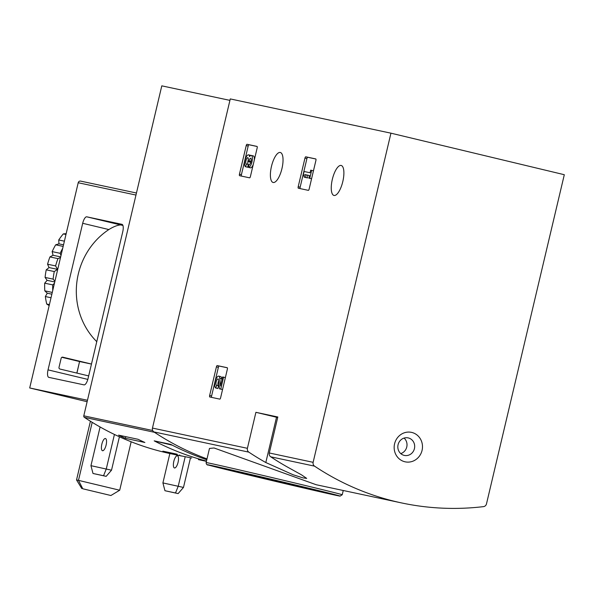 <?xml version="1.0" encoding="UTF-8"?>
<svg xmlns="http://www.w3.org/2000/svg" width="594" height="594" viewBox="0 0 594 594"><rect width="100%" height="100%" fill="white"/><g stroke="black" fill="none" stroke-linecap="round" stroke-linejoin="round"><path stroke-width="0.89" d="M298.351 188.224A1.433 0.497 103.5 0 1 298.344 188.224A1.433 0.497 103.5 0 1 298.195 186.724L304.96 158.101A1.433 0.497 103.5 0 1 305.776 156.809L315.756 158.94A1.433 0.497 103.5 0 1 315.763 158.94A1.433 0.497 103.5 0 1 315.911 160.439L309.147 189.055A1.433 0.497 103.5 0 1 308.331 190.347L298.351 188.224M255.91 412.318L247.401 448.314A3.586 3.364 102 0 0 248.827 452.138A283.316 265.711 102 0 0 265.815 462.533L293.139 474.769L303.014 477.895L306.69 478.385L301.544 474.873L287.726 467.203A283.316 265.711 -78 0 1 270.738 456.808A3.586 3.364 -78 0 1 269.312 452.984L277.821 416.988L255.91 412.318L277.695 417.537M390.941 133.175L313.135 462.325A3.586 3.364 102 0 0 314.553 466.149A283.316 265.711 102 0 0 401.566 502.925A283.316 265.711 102 0 0 483.509 506.63A3.586 3.364 102 0 0 486.493 503.861L564.3 174.71L390.941 133.175L230.272 98.923L152.458 428.081A3.586 3.364 102 0 0 153.883 431.905A283.316 265.711 102 0 0 207.002 458.902A283.316 265.711 102 0 1 154.47 432.298L84.363 417.352A283.316 265.711 102 0 0 170.782 453.734L190.978 457.877M342.805 181.564A15.422 5.353 103.5 0 1 333.977 195.448A15.422 5.353 103.5 0 1 332.373 179.202A15.422 5.353 103.5 0 1 341.164 165.459A15.422 5.353 103.5 0 1 342.805 181.564M281.95 168.592A15.422 5.353 103.5 0 1 273.121 182.477A15.422 5.353 103.5 0 1 271.51 166.231A15.422 5.353 103.5 0 1 280.309 152.48A15.422 5.353 103.5 0 1 281.95 168.592M239.612 175.698A1.433 0.497 103.5 0 1 239.605 175.698A1.433 0.497 103.5 0 1 239.449 174.198L246.22 145.582A1.433 0.497 103.5 0 1 247.037 144.29L257.016 146.421A1.433 0.497 103.5 0 1 257.172 147.921L250.408 176.537A1.433 0.497 103.5 0 1 249.591 177.829L239.612 175.698M209.801 396.992A1.433 0.497 103.5 0 1 209.793 396.992A1.433 0.497 103.5 0 1 209.645 395.493L216.409 366.877A1.433 0.497 103.5 0 1 217.226 365.585L227.205 367.708A1.433 0.497 103.5 0 1 227.212 367.708A1.433 0.497 103.5 0 1 227.361 369.208L220.597 397.832A1.433 0.497 103.5 0 1 219.78 399.123L209.801 396.992M401.566 502.925L316.186 484.726L214.048 447.98L209.474 448.44L206.133 462.578A69.929 0.572 13.3 0 1 210.41 463.387A69.929 0.572 13.3 0 1 286.315 480.954A69.929 0.572 13.3 0 1 342.248 494.75L343.25 490.496M394.579 443.807A15.065 14.13 102 0 0 412.191 461.441A15.065 14.13 102 0 0 418.191 436.048A15.065 14.13 102 0 0 394.579 443.807M230.739 470.099A47.186 0.386 13.3 0 1 281.771 481.912A47.186 0.386 13.3 0 1 319.698 491.26A47.186 0.386 13.3 0 1 273.693 480.784A47.186 0.386 13.3 0 1 227.858 469.55A47.186 0.386 13.3 0 1 230.739 470.099M277.725 417.389L272.119 415.963L277.769 417.196M400.764 453.601A8.962 8.405 102 0 0 406.808 446.777A8.962 8.405 102 0 0 404.069 438.082M398.077 444.698A8.962 8.405 102 0 0 404.38 455.427A8.962 8.405 102 0 0 414.478 448.411A8.962 8.405 102 0 0 408.123 437.889A8.962 8.405 102 0 0 398.077 444.698M241.454 176.091A1.433 0.497 103.5 0 1 241.416 174.673L248.181 146.05A1.433 0.497 103.5 0 1 248.997 144.758L257.135 146.495M246.354 163.989L248.314 164.456L247.661 167.241L245.693 166.773L246.354 163.989A3.267 1.136 103.5 0 1 246.347 163.981A3.267 1.136 103.5 0 1 245.842 161.382A3.267 1.136 103.5 0 1 247.201 157.93A2.859 0.995 103.5 0 1 247.787 157.662A2.859 0.995 103.5 0 1 248.092 160.647L247.869 161.59L248.841 161.798L249.064 160.855A2.859 0.995 103.5 0 1 250.698 158.279A2.859 0.995 103.5 0 1 251.091 158.754A3.267 1.136 103.5 0 1 250.757 162.444A3.267 1.136 103.5 0 1 249.131 164.575L248.47 167.36L250.43 167.835A6.133 2.131 103.5 0 0 253.252 164.486M248.299 164.449A3.267 1.136 103.5 0 1 248.166 160.306M251.128 160.922A2.859 0.995 103.5 0 0 251.024 161.33L250.802 162.266L247.869 161.59M250.802 162.266L248.841 161.798M247.661 167.241A6.133 2.131 103.5 0 1 247.639 167.233L245.678 166.766A6.133 2.131 103.5 0 1 245.678 166.766A6.133 2.131 103.5 0 1 245.04 160.306A6.133 2.131 103.5 0 1 248.537 154.841A6.133 2.131 103.5 0 1 249.547 156.653A6.133 2.131 103.5 0 1 251.314 155.428L253.274 155.903A6.133 2.131 103.5 0 1 254.299 160.061M251.314 155.428A6.133 2.131 103.5 0 1 251.96 161.865A6.133 2.131 103.5 0 1 248.47 167.36M248.537 154.841L250.497 155.309A6.133 2.131 103.5 0 1 250.817 155.472M300.2 188.617A1.433 0.497 103.5 0 1 300.156 187.192L306.92 158.576A1.433 0.497 103.5 0 1 307.737 157.284L315.874 159.014M309.392 175.594L306.786 175.037L307.566 177.918L306.177 177.621L304.217 177.153L305.606 177.45L304.826 174.569L309.407 175.542L308.791 178.133L309.764 178.334L311.65 170.381L310.677 170.174L310.061 172.757L304.098 171.488L303.437 174.272L304.217 177.153M307.566 177.918L305.606 177.45M306.786 175.037L304.826 174.569M311.583 178.779L308.791 178.133M311.583 178.772L309.764 178.334M313.461 170.812L311.65 170.381M211.642 397.386A1.433 0.497 103.5 0 1 211.605 395.96L218.369 367.344A1.433 0.497 103.5 0 1 219.186 366.053L227.324 367.79M216.543 385.276L218.51 385.751L217.85 388.535L215.889 388.06L216.543 385.276A3.267 1.136 103.5 0 1 216.535 385.276A3.267 1.136 103.5 0 1 216.194 381.831A3.267 1.136 103.5 0 1 218.057 378.913A3.267 1.136 103.5 0 1 218.622 380.071L219.401 388.81L220.745 389.1L223.567 377.16L222.594 376.952L220.463 385.966L219.78 378.304A6.133 2.131 103.5 0 0 218.726 376.128A6.133 2.131 103.5 0 0 215.228 381.6A6.133 2.131 103.5 0 0 215.867 388.06A6.133 2.131 103.5 0 1 215.867 388.06L217.835 388.528A6.133 2.131 103.5 0 1 217.812 388.528M218.488 385.744A3.267 1.136 103.5 0 1 218.681 380.754M222.557 389.538L219.401 388.81M222.557 389.53L220.745 389.1M225.378 377.598L223.567 377.16M218.726 376.128L220.686 376.603A6.133 2.131 103.5 0 1 221.74 378.772L221.859 380.071M177.227 454.224L162.845 451.158L171.035 453.556L165.295 452.331A283.316 265.711 102 0 0 173.797 454.373L173.997 453.534M191.669 458.048L190.978 457.9M173.797 454.373L181.541 456.029M125.401 438.335A283.316 265.711 -78 0 1 118.555 435.135L138.031 439.285A283.316 265.711 102 0 0 144.877 442.485L125.401 438.335L125.794 436.679M206.801 459.741A283.316 265.711 -78 0 1 170.753 444.386L154.202 440.859A283.316 265.711 102 0 0 206.489 461.07M229.93 100.371L161.791 85.848L83.791 415.822A1.433 1.344 102 0 0 84.363 417.352M171.035 453.556L171.176 452.94M179.537 455.591L179.692 454.922M172.334 445.203L154.202 440.859M185.194 456.786L178.245 486.189L175.505 492.968L178.126 493.599L183.479 487.436L190.481 457.811M178.126 493.599L164.954 490.718L162.905 482.915L183.479 487.436M175.505 492.968L164.954 490.718M169.854 453.534L162.905 482.915M114.434 434.459L106.281 468.941L103.549 475.727L106.17 476.358L111.516 470.196L119.416 436.79M106.17 476.358L92.998 473.477L90.949 465.674L111.516 470.196M103.549 475.727L92.998 473.477M100.096 426.982L90.949 465.674M82.692 223.292L48.04 369.869A7.173 2.487 -76.5 0 0 48.805 377.361L83.999 384.867A7.173 2.487 -76.5 0 0 88.083 378.4L122.735 231.823A7.173 2.487 -76.5 0 0 121.97 224.332A7.173 2.487 -76.5 0 0 121.948 224.324L86.776 216.825A7.173 2.487 -76.5 0 0 82.692 223.292L108.85 229.559A71.005 66.595 102 0 0 96.77 341.669M91.476 364.048L62.793 357.18A1.433 1.344 102 0 0 61.152 358.256L59.006 367.33A1.433 1.344 102 0 0 59.987 369.045L88.677 375.913M91.469 364.077L79.566 361.538L76.923 373.099M79.566 361.546L61.858 357.306M122.913 225.423L120.582 224.926C117.322 225.171 113.409 226.715 108.85 229.559M80.621 181.111L136.457 193.013L80.665 181.118A2.153 2.02 102 0 0 78.208 182.744L29.7 387.956L87.125 401.715M29.7 387.956L87.467 400.267M178.066 462.318A6.274 2.176 103.5 0 1 174.473 467.968A6.274 2.176 103.5 0 1 173.819 461.36A6.274 2.176 103.5 0 1 177.398 455.761A6.274 2.176 103.5 0 1 178.066 462.318M106.103 445.077A6.274 2.176 103.5 0 1 102.517 450.727A6.274 2.176 103.5 0 1 101.856 444.119A6.274 2.176 103.5 0 1 105.442 438.521A6.274 2.176 103.5 0 1 106.103 445.077M119.698 490.228L78.482 480.36L82.774 488.773L110.907 495.515L119.698 490.228L131.155 441.773M90.414 421.243L76.537 479.945L78.482 480.36L92.196 422.341M82.774 488.773L110.907 495.515M81.801 488.565L76.537 479.945M66.172 233.657L63.283 233.91L65.979 234.482M63.283 233.91A77.101 72.312 102 0 0 58.724 239.976L64.397 241.179M58.724 239.976L58.955 243.844L55.673 244.817L63.157 246.413M55.673 244.817A77.101 72.312 102 0 0 52.153 251.604L60.187 253.319A77.101 72.312 102 0 1 62.712 248.292M52.153 251.604L53.037 255.264L49.933 256.92L57.967 258.628A77.101 72.312 102 0 0 55.598 265.926L47.565 264.219L49.042 267.552L46.235 269.832L54.269 271.547A77.101 72.312 102 0 0 53.118 279.135L45.085 277.428L47.112 280.331L44.691 283.182L52.725 284.89A77.101 72.312 102 0 0 52.732 290.518M49.933 256.92A77.101 72.312 102 0 0 47.565 264.219M46.235 269.832A77.101 72.312 102 0 0 45.085 277.428M44.691 283.182A77.101 72.312 102 0 0 44.795 290.83L52.279 292.426M44.795 290.83L47.29 293.213L45.352 296.54L51.025 297.75M45.352 296.54A77.101 72.312 102 0 0 46.711 304.024L49.406 304.596M48.738 307.432L48.24 309.533M67.07 229.678L66.61 231.809M46.711 304.024L49.168 305.583M60.996 255.554L60.187 253.319M57.967 258.628L60.529 257.521M54.269 271.547L57.566 269.372L55.598 265.926M54.915 281.289L53.118 279.135M52.725 284.89L54.448 283.264M47.29 293.213L51.864 294.193M47.112 280.331L54.752 281.964M49.042 267.552L57.566 269.372M53.037 255.264L60.677 256.898M58.955 243.844L63.536 244.825M313.135 462.325L269.312 452.984M247.401 448.314L152.458 428.081M248.827 452.138L153.883 431.905M314.553 466.149L270.738 456.808M211.627 465.518A68.139 0.557 13.3 0 1 324.881 492.122A68.139 0.557 13.3 0 1 284.823 483.583A68.139 0.557 13.3 0 1 211.627 465.518M265.815 462.533L276.522 417.255M241.416 174.673L239.449 174.198M248.181 146.05L246.22 145.582M248.997 144.758L247.037 144.29M248.181 158.16L247.201 157.93M251.024 161.33L249.064 160.855M300.156 187.192L298.195 186.724M306.92 158.576L304.96 158.101M307.737 157.284L305.776 156.809M211.605 395.96L209.645 395.493M218.369 367.344L216.409 366.877M219.186 366.053L217.226 365.585M221.74 378.772L219.78 378.304M152.695 430.509L83.791 415.822M48.04 369.869L87.823 379.403M86.776 216.825L120.582 224.926M78.208 182.744L135.974 195.055M342.248 494.75L340.05 496.116L320.805 491.929L208.501 465.08C206.987 465.132 206.2 464.3 206.133 462.578M206.43 461.33L198.403 459.622M79.566 361.538L76.841 373.077"/></g></svg>
